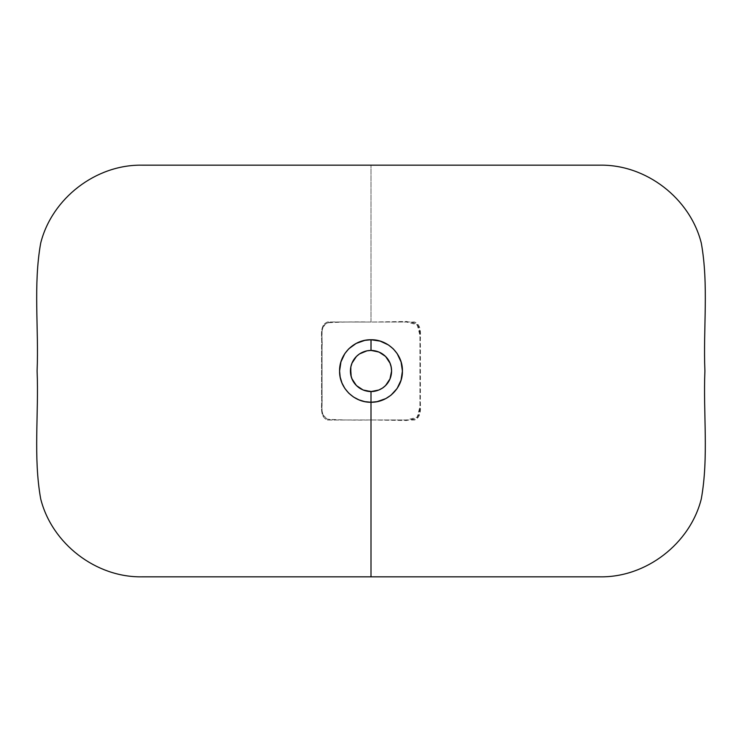 <?xml version="1.0" encoding="UTF-8"?>
<svg xmlns="http://www.w3.org/2000/svg" width="742" height="742" viewBox="0 0 742 742"><rect width="100%" height="100%" fill="white"/><g stroke="black" fill="none" stroke-linecap="round" stroke-linejoin="round"><path stroke-width="0.56" stroke-dasharray="3.71 2.78" d="M369.006 350.521L371.529 350.419M373.17 350.539L380.136 352.571M380.674 352.84L383.058 354.305M383.243 354.435L385.627 356.485M386.619 357.57L387.055 358.098M388.354 359.926L388.882 360.816M389.188 361.382L389.513 362.022M389.708 362.448L390.023 363.172M390.654 364.934L391.581 371L391.155 375.127M391.238 367.318L391.331 367.865M391.34 367.911L391.544 369.711M390.663 377.01L391.581 371M390.032 378.8L389.708 379.552M389.485 380.025L389.142 380.711M388.808 381.323L388.363 382.065M388.001 382.622L387.482 383.354M387.101 383.855L386.508 384.569M383.456 387.407L388.066 382.52L390.181 378.411M384.263 386.767L383.697 387.222M383.197 387.593L377.335 390.57M376.825 390.728L374.645 391.247M372.985 391.479L363.144 390.004M371 419.944L406.523 419.944L417.264 417.264L419.944 406.523L419.944 335.477L417.264 324.736L406.523 322.056L371 322.056L406.486 321.499L417.375 323.772L420.334 334.373L420.334 407.627L417.375 418.228L406.486 420.501L371 419.944L414.435 420.037C423.2 416.587 419.62 404.77 420.38 396.358L420.38 345.642C419.62 337.23 423.2 325.413 414.435 321.963L371 322.056L371 165.169L371 322.056L327.565 321.963C318.8 325.413 322.38 337.23 321.62 345.642L321.62 396.358C322.38 404.77 318.8 416.587 327.565 420.037L371 419.944L371 576.831L371 419.944L327.565 420.037C318.8 416.587 322.38 404.77 321.62 396.358L321.62 345.642C322.38 337.23 318.8 325.413 327.565 321.963L371 322.056C356.345 321.694 341.886 321.945 327.612 322.789C318.967 326.647 322.965 338.389 322.056 346.486L322.056 395.514C322.965 403.611 318.967 415.353 327.612 419.211C341.886 420.055 356.345 420.306 371 419.944L331.034 419.944L326.944 418.887L323.113 415.056L322.056 410.966L322.056 331.034L323.113 326.944L326.944 323.113L331.034 322.056L410.966 322.056L415.056 323.113L418.887 326.944L419.944 331.034L419.944 410.966L418.887 415.056L415.056 418.887L410.966 419.944L371 419.944M363.228 390.042L361.289 389.142M361.224 389.105L362.996 389.949M361.066 389.021L359.573 388.131M359.518 388.094L358.33 387.241M352.033 378.949L356.429 385.571L351.541 377.65L350.836 366.947M351.346 364.943L350.419 371L351.346 377.057M352.06 362.986L352.274 362.486M352.496 362.003L352.858 361.289M353.146 360.77L353.674 359.87M354.936 358.108L355.483 357.449M356.373 356.485L359.471 353.943M356.475 356.392L357.097 355.798M357.904 355.103L359.564 353.878M359.953 353.628L360.491 353.303M360.89 353.071L363.079 352.014M363.116 352.005L367.29 350.762M380.794 352.904L373.041 350.521L366.919 350.836M365.954 351.059L365.008 351.328M364.943 351.346L361.196 352.904M353.934 359.48L352.042 363.023M356.429 385.571L358.497 387.37M364.953 390.654L371 391.581L377.047 390.654M378.225 390.255L378.893 389.995M378.967 389.967L382.538 388.057M389.958 363.023L388.066 359.48M385.636 356.503L382.51 353.934"/><path stroke-width="1.11" d="M371 402.247C387.751 402.637 402.813 387.992 402.414 371.065C402.897 354.11 387.797 339.372 371.046 339.753L371.028 350.419C382.028 350.604 391.6 359.109 391.581 371.037C391.47 382.937 382.047 391.461 371 391.581L371 576.831L599.703 576.831C646.069 577.721 690.069 543.663 701.292 498.93C708.814 457.36 703.128 413.535 704.9 371C703.128 328.465 708.814 284.64 701.292 243.07C690.069 198.337 646.069 164.279 599.703 165.169L371 165.169L599.703 165.169C646.069 164.279 690.069 198.337 701.292 243.07C708.814 284.64 703.128 328.465 704.9 371C703.128 413.535 708.814 457.36 701.292 498.93C690.069 543.663 646.069 577.721 599.703 576.831L371 576.831L371 402.247L364.869 401.645L358.989 399.882L353.554 397.044L348.768 393.186L344.854 388.428L341.979 383.02L340.198 377.122L339.586 371.009L340.94 361.892L344.854 353.572L348.759 348.823L356.169 343.425L364.851 340.365L371.046 339.753L380.136 341.107L388.474 344.974L393.269 348.851L397.165 353.6L401.07 361.938L402.414 371.065L401.042 380.164L397.118 388.474L390.932 395.245L385.775 398.602L377.094 401.645L371 402.247L371 391.581L378.884 389.995L382.464 388.103L385.552 385.58L389.977 378.921L391.581 371.037L391.182 367.049L390.004 363.144L385.59 356.457L378.921 352.014L371.028 350.419L366.993 350.827L359.499 353.915L356.429 356.438L352.014 363.098L350.818 367.021L350.818 374.998L352.005 378.902L356.429 385.571L363.107 389.995L371.019 391.581C359.981 391.414 350.428 382.909 350.419 371C350.539 359.072 359.879 350.567 370.991 350.419L370.991 339.753C354.129 339.4 339.187 354.055 339.586 371.009C339.15 387.918 354.222 402.656 371 402.247M371.529 350.419L373.198 350.539M380.136 352.571L380.674 352.84M382.492 353.915L380.794 352.904M387.055 358.098L387.472 358.636M387.472 358.646L385.636 356.503M388.882 360.816L389.151 361.308M390.737 365.212L390.886 365.741M391.544 369.711L391.581 371.037M391.155 375.109L390.988 375.842M389.884 379.153L390.589 377.261M390.394 377.854L390.134 378.531M389.708 379.552L389.485 380.025M389.142 380.711L388.864 381.221M388.363 382.065L388.001 382.622M387.482 383.354L387.083 383.864M382.547 388.047L383.456 387.407M374.645 391.247L372.976 391.479M371 165.169L142.297 165.169C95.931 164.279 51.931 198.337 40.708 243.07C33.186 284.64 38.872 328.465 37.1 371C38.872 413.535 33.186 457.36 40.708 498.93C51.931 543.663 95.931 577.721 142.297 576.831L371 576.831L142.297 576.831C95.931 577.721 51.931 543.663 40.708 498.93C33.186 457.36 38.872 413.535 37.1 371C38.872 328.465 33.186 284.64 40.708 243.07C51.931 198.337 95.931 164.279 142.297 165.169L371 165.169M363.144 390.004L364.953 390.654M358.33 387.241L355.965 385.089M350.827 366.956L350.947 366.409M350.975 366.307L351.374 364.86M351.467 364.582L351.235 365.314M352.023 363.061L351.346 364.943M352.274 362.486L352.496 362.003M352.858 361.289L353.146 360.77M353.674 359.87L354.008 359.369M356.475 356.392L354.936 358.108M357.097 355.798L357.802 355.186M367.29 350.762L369.006 350.521M366.965 350.827L365.954 351.059M361.243 352.886L359.48 353.934M352.144 379.227L351.55 377.669M358.497 387.37L359.313 387.955M359.49 388.066L361.206 389.096M376.927 390.691L378.893 389.995M390.459 377.669L390.654 377.057M390.765 365.314L390.487 364.424M390.654 364.943L389.958 363.023"/></g></svg>
